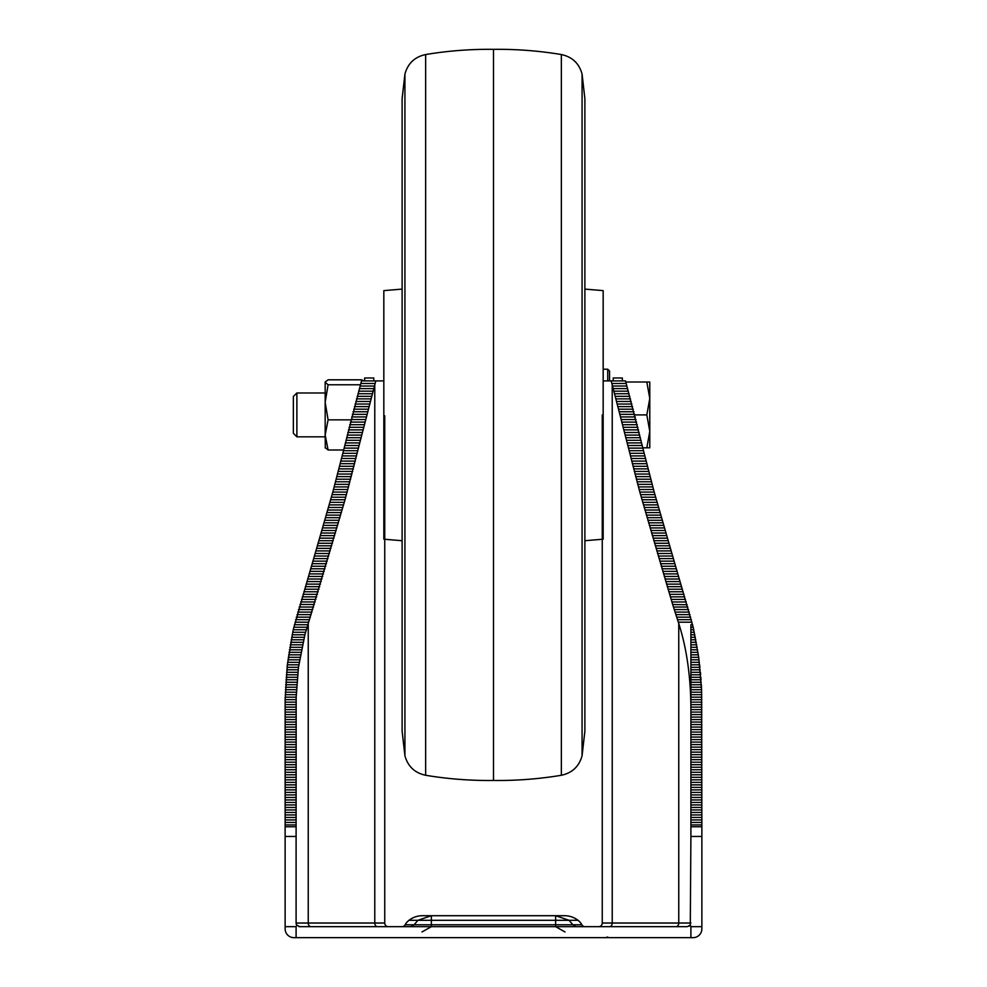 <?xml version="1.0" encoding="UTF-8"?>
<svg xmlns="http://www.w3.org/2000/svg" width="987" height="987" viewBox="0 0 987 987"><rect width="100%" height="100%" fill="white"/><g stroke="black" fill="none" stroke-linecap="round" stroke-linejoin="round"><path stroke-width="1.48" d="M578.024 920.303L417.933 920.303L431.356 915.714L564.601 915.714A21.936 21.936 0 0 1 578.024 920.303A14.62 14.62 0 0 1 581.874 924.794A3.652 3.652 0 0 0 585.069 926.682M405.126 924.794L431.356 924.794L431.356 915.714L422.399 915.714A21.936 21.936 0 0 0 408.976 920.303A14.62 14.62 0 0 0 405.126 924.794A3.652 3.652 0 0 1 401.931 926.682M603.168 380.908L625.499 380.908L654.196 492.069L693.195 627.238L690.9 627.238L690.9 624.722L690.9 836.458L701.868 836.458L701.868 926.682L690.9 926.682L690.283 925.066L687.248 926.682L299.752 926.682L296.717 925.066L296.1 923.03A3.652 3.652 0 0 0 296.717 925.066L296.1 926.682L285.132 926.682L285.132 928.878A8.772 8.772 0 0 0 293.904 937.65L693.096 937.65A8.772 8.772 0 0 0 701.868 928.878L701.868 926.682L701.868 928.878M690.9 836.458L690.283 925.066A3.652 3.652 0 0 1 688.963 926.25A3.652 3.652 0 0 0 690.283 925.066M701.868 836.458L701.868 826.773L690.9 826.773M296.1 926.682L296.1 937.65L293.904 937.65M308.24 623.562L308.24 923.03L374.776 923.03L374.776 384.844L345.031 499.767L304.897 634.777L298.469 667.311L287.069 667.311L287.353 664.819L285.157 699.66L285.194 697.167L296.174 697.167L296.1 836.458L285.132 836.458L285.132 702.139L296.1 702.139M672.665 604.488L639.823 492.069L612.224 384.844L612.224 923.03L678.76 923.03L678.76 623.562L672.665 604.488L687.137 604.772M693.195 627.238L698.71 657.317L701.584 689.716L701.868 826.773M690.9 926.682L690.9 937.65M285.132 836.458L285.132 928.878M298.814 664.819L287.353 664.819L293.225 629.755L332.804 492.069L361.501 380.908L383.832 380.908M285.132 826.773L296.1 826.773M296.1 836.458L296.1 923.03L308.24 923.03A3.652 2.788 -90 0 0 311.028 926.682M298.469 667.311L296.174 697.167M598.603 926.682A3.652 3.652 0 0 0 602.255 923.03A3.652 3.652 0 0 1 598.603 926.682A3.652 3.652 0 0 0 602.255 923.03L602.255 414.91M384.745 415.761L384.745 923.03L384.745 539.272L402.116 540.716M611.163 380.908L612.224 384.844M374.776 384.844L375.837 380.908M296.125 699.66L285.157 699.66L285.132 702.139M690.9 684.744L701.338 684.744L701.473 687.223L690.9 687.223M690.9 677.279L700.844 677.279L701.029 679.772L690.9 679.772M690.9 672.295L700.425 672.295L700.647 674.787L690.9 674.787M690.9 664.819L699.647 664.819L699.931 667.311L690.9 667.311M678.76 623.562C686.705 648.323 690.752 676.774 690.9 708.913M298.876 926.571A3.652 3.652 0 0 0 299.752 926.682A3.652 3.652 0 0 1 298.876 926.571M377.565 926.682A3.652 2.788 -90 0 1 374.776 923.03L384.745 923.03A3.652 3.652 0 0 0 388.397 926.682A3.652 3.652 0 0 1 384.745 923.03A3.652 3.652 0 0 0 388.397 926.682M604.451 937.65A8.772 8.772 0 0 0 607.733 937.008A8.772 8.772 0 0 1 604.451 937.65A8.772 8.772 0 0 0 607.733 937.008M425.656 775.276A383.832 383.832 0 0 0 493.5 780.458L493.5 49.35A383.832 383.832 0 0 0 425.656 54.544L425.656 775.276C414.811 772.957 407.902 766.455 404.929 755.783L402.116 731.108L402.116 98.7L404.929 74.025L404.929 755.783M493.5 780.458A383.832 383.832 0 0 0 561.344 775.276L561.344 54.544A383.832 383.832 0 0 0 493.5 49.35M603.168 539.198L603.168 290.622L584.884 289.105M402.116 289.105L383.832 290.622L383.832 539.198M296.877 392.974L296.877 436.834L293.361 433.318L293.361 396.49L296.877 392.974L325.167 392.974M296.877 436.834L325.167 436.834L325.167 434.934L325.328 448.086M649.779 398.452L649.779 382.006L646.83 382.006L649.779 398.452L646.83 414.91L649.779 431.356L649.779 398.452M649.779 447.802L649.779 431.356L646.83 447.802L649.779 447.802M625.807 382.006L646.83 382.006M634.789 414.91L646.83 414.91M642.821 447.802L646.83 447.802M363.685 380.908L361.698 379.81L328.103 379.81L325.167 382.006L325.167 402.314L328.103 419.857L350.94 419.857M343.661 449.998L328.103 449.998L325.167 434.934L325.167 402.314L328.103 384.77L325.167 382.29M360.428 384.77L328.103 384.77M325.167 434.934L328.103 419.857M328.103 449.998L325.167 447.518M373.777 380.908L373.777 377.984L364.647 377.984L364.647 380.908M607.733 380.908L607.733 369.212L603.168 369.212M607.733 369.212L609.559 371.038L609.559 380.908M622.353 380.908L622.353 377.984L613.223 377.984L613.223 380.908M410.888 926.682L414.084 924.794L417.933 920.303L408.976 920.303M576.112 926.682L572.916 924.794L569.067 920.303L555.644 915.714L555.644 924.794L581.874 924.794M421.992 931.95L431.356 926.682L431.356 924.794L555.644 924.794L555.644 926.682L565.008 931.95M626.214 383.474L611.841 383.474M690.9 824.935L701.868 824.935M285.132 824.935L296.1 824.935M375.159 383.474L360.786 383.474M626.93 386.04L612.557 386.04M690.9 822.442L701.868 822.442M285.132 822.442L296.1 822.442M374.443 386.04L360.07 386.04M627.646 388.607L613.272 388.607M690.9 819.938L701.868 819.938M285.132 819.938L296.1 819.938M373.728 388.607L359.354 388.607M628.361 391.173L613.988 391.173M690.9 817.446L701.868 817.446M285.132 817.446L296.1 817.446M373.012 391.173L358.639 391.173M629.077 393.751L614.704 393.751M690.9 814.941L701.868 814.941M285.132 814.941L296.1 814.941M372.296 393.751L357.923 393.751M629.792 396.318L615.419 396.318M690.9 812.449L701.868 812.449M285.132 812.449L296.1 812.449M371.581 396.318L357.208 396.318M630.496 398.884L616.122 398.884M690.9 809.945L701.868 809.945M285.132 809.945L296.1 809.945M370.878 398.884L356.504 398.884M631.199 401.462L616.826 401.462M690.9 807.452L701.868 807.452M285.132 807.452L296.1 807.452M370.174 401.462L355.801 401.462M631.902 404.028L617.529 404.028M690.9 804.948L701.868 804.948M285.132 804.948L296.1 804.948M369.471 404.028L355.098 404.028M632.593 406.607L618.22 406.607M690.9 802.443L701.868 802.443M285.132 802.443L296.1 802.443M368.78 406.607L354.407 406.607M633.284 409.186L618.911 409.186M690.9 799.939L701.868 799.939M285.132 799.939L296.1 799.939M368.089 409.186L353.716 409.186M633.962 411.764L619.589 411.764M690.9 797.434L701.868 797.434M285.132 797.434L296.1 797.434M367.411 411.764L353.038 411.764M634.641 414.343L620.268 414.343M690.9 794.917L701.868 794.917M285.132 794.917L296.1 794.917M366.732 414.343L352.359 414.343M635.307 416.933L620.934 416.933M690.9 792.413L701.868 792.413M285.132 792.413L296.1 792.413M366.066 416.933L351.693 416.933M635.973 419.524L621.6 419.524M690.9 789.896L701.868 789.896M285.132 789.896L296.1 789.896M365.4 419.524L351.027 419.524M636.627 422.103L622.254 422.103M690.9 787.392L701.868 787.392M285.132 787.392L296.1 787.392M364.746 422.103L350.373 422.103M637.281 424.706L622.896 424.706M690.9 784.875L701.868 784.875M285.132 784.875L296.1 784.875M364.104 424.706L349.719 424.706M637.91 427.297L623.537 427.297M690.9 782.358L701.868 782.358M285.132 782.358L296.1 782.358M363.463 427.297L349.09 427.297M638.552 429.888L624.166 429.888M690.9 779.841L701.868 779.841M285.132 779.841L296.1 779.841M362.834 429.888L348.448 429.888M639.169 432.491L624.796 432.491M690.9 777.312L701.868 777.312M285.132 777.312L296.1 777.312M362.204 432.491L347.831 432.491M639.798 435.094L625.425 435.094M690.9 774.795L701.868 774.795M285.132 774.795L296.1 774.795M361.575 435.094L347.202 435.094M640.415 437.697L626.042 437.697M690.9 772.278L701.868 772.278M285.132 772.278L296.1 772.278M360.958 437.697L346.585 437.697M641.032 440.301L626.659 440.301M690.9 769.761L701.868 769.761M285.132 769.761L296.1 769.761M360.341 440.301L345.968 440.301M641.661 442.904L627.276 442.904M690.9 767.232L701.868 767.232M285.132 767.232L296.1 767.232M359.724 442.904L345.339 442.904M642.278 445.507L627.892 445.507M690.9 764.715L701.868 764.715M285.132 764.715L296.1 764.715M359.108 445.507L344.722 445.507M642.895 448.11L628.522 448.11M690.9 762.198L701.868 762.198M285.132 762.198L296.1 762.198M358.478 448.11L344.105 448.11M643.512 450.701L629.138 450.701M690.9 759.682L701.868 759.682M285.132 759.682L296.1 759.682M357.862 450.701L343.488 450.701M644.141 453.304L629.755 453.304M690.9 757.165L701.868 757.165M285.132 757.165L296.1 757.165M357.245 453.304L342.859 453.304M644.77 455.908L630.385 455.908M690.9 754.648L701.868 754.648M285.132 754.648L296.1 754.648M356.615 455.908L342.23 455.908M645.399 458.499L631.026 458.499M690.9 752.131L701.868 752.131M285.132 752.131L296.1 752.131M355.974 458.499L341.601 458.499M646.041 461.102L631.668 461.102M690.9 749.614L701.868 749.614M285.132 749.614L296.1 749.614M355.332 461.102L340.959 461.102M646.682 463.693L632.309 463.693M690.9 747.11L701.868 747.11M285.132 747.11L296.1 747.11M354.691 463.693L340.318 463.693M647.336 466.283L632.963 466.283M690.9 744.593L701.868 744.593M285.132 744.593L296.1 744.593M354.037 466.283L339.664 466.283M648.003 468.874L633.629 468.874M690.9 742.088L701.868 742.088M285.132 742.088L296.1 742.088M353.371 468.874L338.997 468.874M648.669 471.453L634.296 471.453M690.9 739.584L701.868 739.584M285.132 739.584L296.1 739.584M352.704 471.453L338.331 471.453M649.347 474.044L634.962 474.044M690.9 737.067L701.868 737.067M285.132 737.067L296.1 737.067M352.038 474.044L337.653 474.044M650.026 476.622L635.64 476.622M690.9 734.562L701.868 734.562M285.132 734.562L296.1 734.562M351.36 476.622L336.974 476.622M650.704 479.201L636.331 479.201M690.9 732.058L701.868 732.058M285.132 732.058L296.1 732.058M350.669 479.201L336.296 479.201M651.395 481.779L637.022 481.779M690.9 729.566L701.868 729.566M285.132 729.566L296.1 729.566M349.978 481.779L335.605 481.779M652.086 484.346L637.713 484.346M690.9 727.061L701.868 727.061M285.132 727.061L296.1 727.061M349.287 484.346L334.914 484.346M652.789 486.924L638.416 486.924M690.9 724.557L701.868 724.557M285.132 724.557L296.1 724.557M348.584 486.924L334.211 486.924M653.493 489.503L639.12 489.503M690.9 722.065L701.868 722.065M285.132 722.065L296.1 722.065M347.88 489.503L333.507 489.503M654.196 492.069L639.823 492.069M690.9 719.572L701.868 719.572M285.132 719.572L296.1 719.572M347.177 492.069L332.804 492.069M654.912 494.635L640.538 494.635M690.9 717.08L701.868 717.08M285.132 717.08L296.1 717.08M346.462 494.635L332.088 494.635M655.627 497.201L641.254 497.201M690.9 714.588L701.868 714.588M285.132 714.588L296.1 714.588M345.746 497.201L331.373 497.201M656.343 499.767L641.969 499.767M690.9 712.096L701.868 712.096M285.132 712.096L296.1 712.096M345.031 499.767L330.657 499.767M657.071 502.334L642.697 502.334M690.9 709.604L701.868 709.604M285.132 709.604L296.1 709.604M344.303 502.334L329.929 502.334M657.798 504.9L643.425 504.9M690.9 707.111L701.868 707.111M285.132 707.111L296.1 707.111M343.575 504.9L329.202 504.9M658.526 507.466L644.153 507.466M690.9 704.632L701.868 704.632M285.132 704.632L296.1 704.632M342.847 507.466L328.474 507.466M659.254 510.02L644.881 510.02M690.9 702.139L701.868 702.139M342.119 510.02L327.746 510.02M659.995 512.586L645.621 512.586M690.9 699.66L701.843 699.66M341.379 512.586L327.005 512.586M660.722 515.14L646.349 515.14M690.9 697.167L701.806 697.167M340.651 515.14L326.278 515.14M661.463 517.694L647.09 517.694M690.9 694.688L701.745 694.688M285.255 694.688L296.248 694.688M339.91 517.694L325.537 517.694M662.203 520.26L647.83 520.26M690.9 692.195L701.671 692.195M285.329 692.195L296.334 692.195M339.17 520.26L324.797 520.26M662.956 522.814L648.57 522.814M690.9 689.716L701.584 689.716M285.416 689.716L296.445 689.716M338.43 522.814L324.044 522.814M663.696 525.368L649.323 525.368M285.527 687.223L296.581 687.223M337.677 525.368L323.304 525.368M664.436 527.922L650.063 527.922M285.662 684.744L296.742 684.744M336.937 527.922L322.564 527.922M665.176 530.475L650.803 530.475M690.9 682.251L701.189 682.251M285.811 682.251L296.914 682.251M336.197 530.475L321.824 530.475M665.929 533.042L651.556 533.042M285.971 679.772L297.124 679.772M335.444 533.042L321.071 533.042M666.669 535.596L652.296 535.596M286.156 677.279L297.346 677.279M334.704 535.596L320.331 535.596M667.422 538.149L653.049 538.149M286.353 674.787L297.593 674.787M333.951 538.149L319.578 538.149M668.162 540.703L653.789 540.703M286.575 672.295L297.864 672.295M333.211 540.703L318.838 540.703M668.915 543.257L654.541 543.257M690.9 669.803L700.19 669.803M286.81 669.803L298.16 669.803M332.459 543.257L318.085 543.257M669.655 545.811L655.282 545.811M331.718 545.811L317.345 545.811M670.407 548.365L656.034 548.365M330.966 548.365L316.593 548.365M671.148 550.919L656.774 550.919M690.9 662.314L699.364 662.314M287.636 662.314L299.172 662.314M330.226 550.919L315.852 550.919M671.9 553.485L657.527 553.485M690.9 659.822L699.043 659.822M287.957 659.822L299.567 659.822M329.473 553.485L315.1 553.485M672.64 556.039L658.267 556.039M690.9 657.317L698.71 657.317M288.29 657.317L299.974 657.317M328.733 556.039L314.359 556.039M673.393 558.593L659.02 558.593M690.9 654.825L698.364 654.825M288.636 654.825L300.418 654.825M327.98 558.593L313.607 558.593M674.133 561.147L659.76 561.147M690.9 652.321L697.994 652.321M289.006 652.321L300.875 652.321M327.24 561.147L312.867 561.147M674.886 563.7L660.513 563.7M690.9 649.816L697.599 649.816M289.401 649.816L301.368 649.816M326.487 563.7L312.114 563.7M675.639 566.254L661.253 566.254M690.9 647.312L697.192 647.312M289.808 647.312L301.886 647.312M325.747 566.254L311.361 566.254M676.379 568.808L662.006 568.808M690.9 644.807L696.773 644.807M290.227 644.807L302.429 644.807M324.994 568.808L310.621 568.808M677.131 571.362L662.758 571.362M690.9 642.303L696.316 642.303M290.684 642.303L302.997 642.303M324.242 571.362L309.869 571.362M677.884 573.916L663.511 573.916M690.9 639.798L695.847 639.798M291.153 639.798L303.601 639.798M323.489 573.916L309.116 573.916M678.624 576.47L664.251 576.47M690.9 637.294L695.366 637.294M291.634 637.294L304.23 637.294M322.749 576.47L308.376 576.47M679.377 579.024L665.004 579.024M690.9 634.777L694.848 634.777M292.152 634.777L304.897 634.777M321.996 579.024L307.623 579.024M680.129 581.577L665.756 581.577M690.9 632.272L694.317 632.272M292.683 632.272L305.588 632.272M321.244 581.577L306.871 581.577M680.894 584.131L666.509 584.131M690.9 629.755L693.775 629.755M293.225 629.755L306.303 629.755M320.491 584.131L306.106 584.131M681.647 586.673L667.274 586.673M293.805 627.238L307.068 627.238M319.726 586.673L305.353 586.673M682.412 589.227L668.026 589.227M690.9 624.722L692.603 624.722M294.397 624.722L307.858 624.722M318.974 589.227L304.588 589.227M683.164 591.781L668.791 591.781M678.316 622.192L691.986 622.192M295.014 622.192L308.684 622.192M318.209 591.781L303.836 591.781M683.942 594.322L669.556 594.322M677.489 619.676L691.356 619.676M295.644 619.676L309.511 619.676M317.444 594.322L303.058 594.322M684.707 596.864L670.333 596.864M676.675 617.146L690.69 617.146M296.31 617.146L310.325 617.146M316.667 596.864L302.293 596.864M685.484 599.417L671.111 599.417M675.861 614.63L690.012 614.63M296.988 614.63L311.139 614.63M315.889 599.417L301.516 599.417M686.261 601.959L671.888 601.959M675.059 612.1L689.308 612.1M297.692 612.1L311.941 612.1M315.112 601.959L300.739 601.959M674.257 609.559L688.581 609.559M298.419 609.559L312.743 609.559M314.335 604.488L299.949 604.488M687.828 607.03L673.455 607.03M299.172 607.03L313.545 607.03M602.255 923.03L612.224 923.03A3.652 2.788 90 0 1 609.435 926.682M675.972 926.682A3.652 2.788 90 0 0 678.76 923.03L690.9 923.03M296.1 923.03A3.652 3.652 0 0 0 296.717 925.066M582.071 414.91L582.071 74.025L584.884 98.7L584.884 731.108L582.071 755.783L582.071 414.91M561.344 54.544C572.189 56.864 579.098 63.353 582.071 74.025M425.656 54.544C414.811 56.864 407.902 63.353 404.929 74.025M561.344 775.276C572.189 772.957 579.098 766.455 582.071 755.783M602.255 539.272L584.884 540.716"/></g></svg>
